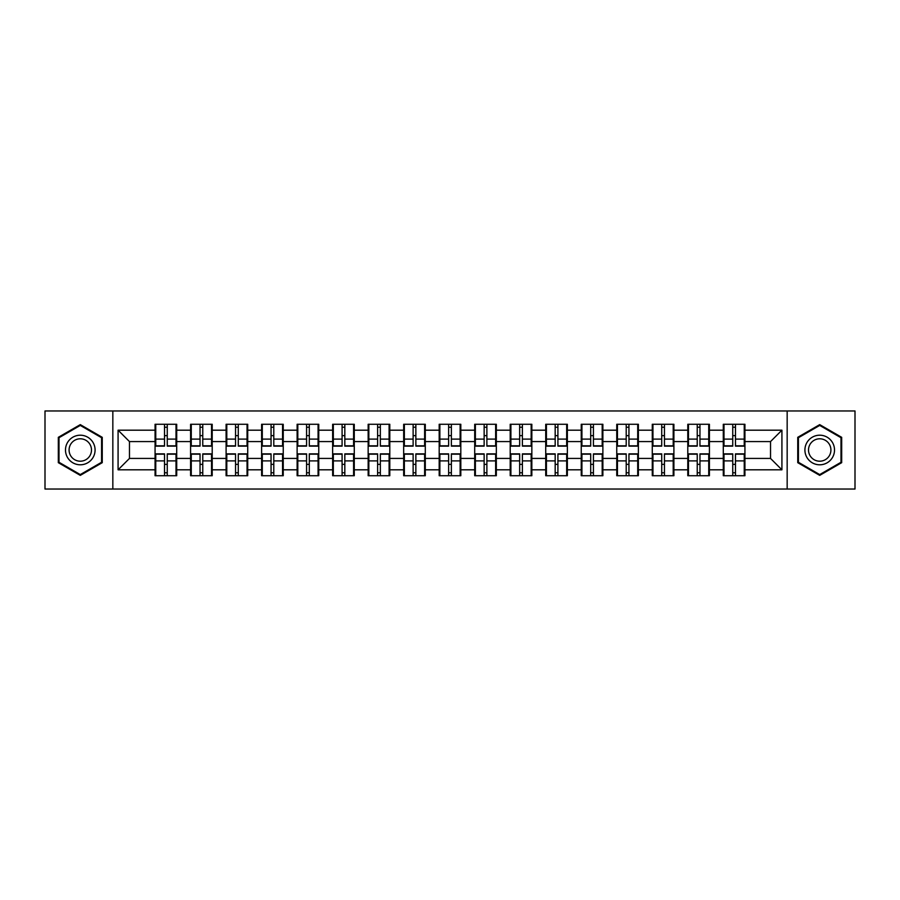 <?xml version="1.0" encoding="UTF-8"?>
<svg xmlns="http://www.w3.org/2000/svg" width="900" height="900" viewBox="0 0 900 900"><rect width="100%" height="100%" fill="white"/><g stroke="black" fill="none" stroke-linecap="round" stroke-linejoin="round"><path stroke-width="1.35" d="M787.163 489.037L855 489.037L855 410.963L787.163 410.963L787.163 489.037L112.837 489.037L112.837 410.963L45 410.963L45 489.037L112.837 489.037M744.93 464.456L744.244 464.456M723.982 464.456L723.296 464.456M723.296 435.544L723.982 435.544M744.244 435.544L744.93 435.544M744.93 432.585L744.244 432.585M723.982 432.585L723.296 432.585M723.296 467.415L723.982 467.415M744.244 467.415L744.93 467.415M709.414 464.456L708.727 464.456M688.466 464.456L687.791 464.456M687.791 435.544L688.466 435.544M708.727 435.544L709.414 435.544M709.414 432.585L708.727 432.585M688.466 432.585L687.791 432.585M687.791 467.415L688.466 467.415M708.727 467.415L709.414 467.415M673.898 464.456L673.211 464.456M652.95 464.456L652.275 464.456M652.275 435.544L652.95 435.544M673.211 435.544L673.898 435.544M673.898 432.585L673.211 432.585M652.95 432.585L652.275 432.585M652.275 467.415L652.95 467.415M673.211 467.415L673.898 467.415M638.381 464.456L637.706 464.456M617.445 464.456L616.759 464.456M616.759 435.544L617.445 435.544M637.706 435.544L638.381 435.544M638.381 432.585L637.706 432.585M617.445 432.585L616.759 432.585M616.759 467.415L617.445 467.415M637.706 467.415L638.381 467.415M602.876 464.456L602.19 464.456M581.929 464.456L581.242 464.456M581.242 435.544L581.929 435.544M602.19 435.544L602.876 435.544M602.876 432.585L602.19 432.585M581.929 432.585L581.242 432.585M581.242 467.415L581.929 467.415M602.19 467.415L602.876 467.415M567.36 464.456L566.674 464.456M546.413 464.456L545.726 464.456M545.726 435.544L546.413 435.544M566.674 435.544L567.36 435.544M567.36 432.585L566.674 432.585M546.413 432.585L545.726 432.585M545.726 467.415L546.413 467.415M566.674 467.415L567.36 467.415M531.844 464.456L531.158 464.456M510.896 464.456L510.21 464.456M510.21 435.544L510.896 435.544M531.158 435.544L531.844 435.544M531.844 432.585L531.158 432.585M510.896 432.585L510.21 432.585M510.21 467.415L510.896 467.415M531.158 467.415L531.844 467.415M496.327 464.456L495.641 464.456M475.38 464.456L474.705 464.456M474.705 435.544L475.38 435.544M495.641 435.544L496.327 435.544M496.327 432.585L495.641 432.585M475.38 432.585L474.705 432.585M474.705 467.415L475.38 467.415M495.641 467.415L496.327 467.415M460.811 464.456L460.136 464.456M439.864 464.456L439.189 464.456M439.189 435.544L439.864 435.544M460.136 435.544L460.811 435.544M460.811 432.585L460.136 432.585M439.864 432.585L439.189 432.585M439.189 467.415L439.864 467.415M460.136 467.415L460.811 467.415M425.295 464.456L424.62 464.456M404.359 464.456L403.673 464.456M403.673 435.544L404.359 435.544M424.62 435.544L425.295 435.544M425.295 432.585L424.62 432.585M404.359 432.585L403.673 432.585M403.673 467.415L404.359 467.415M424.62 467.415L425.295 467.415M389.79 464.456L389.104 464.456M368.843 464.456L368.156 464.456M368.156 435.544L368.843 435.544M389.104 435.544L389.79 435.544M389.79 432.585L389.104 432.585M368.843 432.585L368.156 432.585M368.156 467.415L368.843 467.415M389.104 467.415L389.79 467.415M354.274 464.456L353.588 464.456M333.326 464.456L332.64 464.456M332.64 435.544L333.326 435.544M353.588 435.544L354.274 435.544M354.274 432.585L353.588 432.585M333.326 432.585L332.64 432.585M332.64 467.415L333.326 467.415M353.588 467.415L354.274 467.415M318.757 464.456L318.071 464.456M297.81 464.456L297.124 464.456M297.124 435.544L297.81 435.544M318.071 435.544L318.757 435.544M318.757 432.585L318.071 432.585M297.81 432.585L297.124 432.585M297.124 467.415L297.81 467.415M318.071 467.415L318.757 467.415M283.241 464.456L282.555 464.456M262.294 464.456L261.619 464.456M261.619 435.544L262.294 435.544M282.555 435.544L283.241 435.544M283.241 432.585L282.555 432.585M262.294 432.585L261.619 432.585M261.619 467.415L262.294 467.415M282.555 467.415L283.241 467.415M247.725 464.456L247.05 464.456M226.789 464.456L226.102 464.456M226.102 435.544L226.789 435.544M247.05 435.544L247.725 435.544M247.725 432.585L247.05 432.585M226.789 432.585L226.102 432.585M226.102 467.415L226.789 467.415M247.05 467.415L247.725 467.415M212.209 464.456L211.534 464.456M191.273 464.456L190.586 464.456M190.586 435.544L191.273 435.544M211.534 435.544L212.209 435.544M212.209 432.585L211.534 432.585M191.273 432.585L190.586 432.585M190.586 467.415L191.273 467.415M211.534 467.415L212.209 467.415M787.163 410.963L112.837 410.963M770.535 458.426L770.535 441.574L744.93 441.574L744.93 458.426L770.535 458.426L781.92 469.811L781.92 430.189L744.93 430.189L744.93 424.271L723.296 424.271L723.296 441.574L709.414 441.574L709.414 458.426L723.296 458.426L723.296 441.574M781.92 469.811L744.93 469.811L744.93 475.729L723.296 475.729L723.296 469.811L709.414 469.811L709.414 475.729L687.791 475.729L687.791 469.811L673.898 469.811L673.898 475.729L652.275 475.729L652.275 469.811L638.381 469.811L638.381 475.729L616.759 475.729L616.759 469.811L602.876 469.811L602.876 475.729L581.242 475.729L581.242 469.811L567.36 469.811L567.36 475.729L545.726 475.729L545.726 469.811L531.844 469.811L531.844 475.729L510.21 475.729L510.21 469.811L496.327 469.811L496.327 475.729L474.705 475.729L474.705 469.811L460.811 469.811L460.811 475.729L439.189 475.729L439.189 469.811L425.295 469.811L425.295 475.729L403.673 475.729L403.673 469.811L389.79 469.811L389.79 475.729L368.156 475.729L368.156 469.811L354.274 469.811L354.274 475.729L332.64 475.729L332.64 469.811L318.757 469.811L318.757 475.729L297.124 475.729L297.124 469.811L283.241 469.811L283.241 475.729L261.619 475.729L261.619 469.811L247.725 469.811L247.725 475.729L226.102 475.729L226.102 469.811L212.209 469.811L212.209 475.729L190.586 475.729L190.586 469.811L176.704 469.811L176.704 475.729L155.07 475.729L155.07 469.811L118.08 469.811L118.08 430.189L155.07 430.189L155.07 441.574L129.465 441.574L129.465 458.426L155.07 458.426L155.07 441.574M723.296 430.189L709.414 430.189L709.414 424.271L687.791 424.271L687.791 430.189L673.898 430.189L673.898 424.271L652.275 424.271L652.275 430.189L638.381 430.189L638.381 424.271L616.759 424.271L616.759 430.189L602.876 430.189L602.876 424.271L581.242 424.271L581.242 430.189L567.36 430.189L567.36 424.271L545.726 424.271L545.726 430.189L531.844 430.189L531.844 424.271L510.21 424.271L510.21 430.189L496.327 430.189L496.327 424.271L474.705 424.271L474.705 430.189L460.811 430.189L460.811 424.271L439.189 424.271L439.189 430.189L425.295 430.189L425.295 424.271L403.673 424.271L403.673 430.189L389.79 430.189L389.79 424.271L368.156 424.271L368.156 430.189L354.274 430.189L354.274 424.271L332.64 424.271L332.64 430.189L318.757 430.189L318.757 424.271L297.124 424.271L297.124 430.189L283.241 430.189L283.241 424.271L261.619 424.271L261.619 430.189L247.725 430.189L247.725 424.271L226.102 424.271L226.102 430.189L212.209 430.189L212.209 424.271L190.586 424.271L190.586 430.189L176.704 430.189L176.704 424.271L155.07 424.271L155.07 430.189M723.296 458.426L723.296 469.811M709.414 458.426L709.414 469.811M709.414 430.189L709.414 441.574M673.898 458.426L687.791 458.426L687.791 441.574L673.898 441.574L673.898 469.811M687.791 458.426L687.791 469.811M687.791 430.189L687.791 441.574M673.898 430.189L673.898 441.574M638.381 458.426L652.275 458.426L652.275 441.574L638.381 441.574L638.381 469.811M652.275 458.426L652.275 469.811M652.275 430.189L652.275 441.574M638.381 430.189L638.381 441.574M602.876 458.426L616.759 458.426L616.759 441.574L602.876 441.574L602.876 469.811M616.759 458.426L616.759 469.811M616.759 430.189L616.759 441.574M602.876 430.189L602.876 441.574M567.36 458.426L581.242 458.426L581.242 441.574L567.36 441.574L567.36 469.811M581.242 458.426L581.242 469.811M581.242 430.189L581.242 441.574M567.36 430.189L567.36 441.574M531.844 458.426L545.726 458.426L545.726 441.574L531.844 441.574L531.844 469.811M545.726 458.426L545.726 469.811M545.726 430.189L545.726 441.574M531.844 430.189L531.844 441.574M496.327 458.426L510.21 458.426L510.21 441.574L496.327 441.574L496.327 469.811M510.21 458.426L510.21 469.811M510.21 430.189L510.21 441.574M496.327 430.189L496.327 441.574M460.811 458.426L474.705 458.426L474.705 441.574L460.811 441.574L460.811 469.811M474.705 458.426L474.705 469.811M474.705 430.189L474.705 441.574M460.811 430.189L460.811 441.574M425.295 458.426L439.189 458.426L439.189 441.574L425.295 441.574L425.295 469.811M439.189 458.426L439.189 469.811M439.189 430.189L439.189 441.574M425.295 430.189L425.295 441.574M389.79 458.426L403.673 458.426L403.673 441.574L389.79 441.574L389.79 469.811M403.673 458.426L403.673 469.811M403.673 430.189L403.673 441.574M389.79 430.189L389.79 441.574M354.274 458.426L368.156 458.426L368.156 441.574L354.274 441.574L354.274 469.811M368.156 458.426L368.156 469.811M368.156 430.189L368.156 441.574M354.274 430.189L354.274 441.574M318.757 458.426L332.64 458.426L332.64 441.574L318.757 441.574L318.757 469.811M332.64 458.426L332.64 469.811M332.64 430.189L332.64 441.574M318.757 430.189L318.757 441.574M283.241 458.426L297.124 458.426L297.124 441.574L283.241 441.574L283.241 469.811M297.124 458.426L297.124 469.811M297.124 430.189L297.124 441.574M283.241 430.189L283.241 441.574M247.725 458.426L261.619 458.426L261.619 441.574L247.725 441.574L247.725 469.811M261.619 458.426L261.619 469.811M261.619 430.189L261.619 441.574M247.725 430.189L247.725 441.574M212.209 458.426L226.102 458.426L226.102 441.574L212.209 441.574L212.209 469.811M226.102 458.426L226.102 469.811M226.102 430.189L226.102 441.574M212.209 430.189L212.209 441.574M176.704 458.426L190.586 458.426L190.586 441.574L176.704 441.574L176.704 469.811M190.586 458.426L190.586 469.811M190.586 430.189L190.586 441.574M176.704 430.189L176.704 441.574M176.704 464.456L176.018 464.456M155.756 464.456L155.07 464.456M155.07 435.544L155.756 435.544M176.018 435.544L176.704 435.544M176.704 432.585L176.018 432.585M155.756 432.585L155.07 432.585M155.07 467.415L155.756 467.415M176.018 467.415L176.704 467.415M155.07 458.426L155.07 469.811M129.465 458.426L118.08 469.811M118.08 430.189L129.465 441.574M744.93 458.426L744.93 469.811M744.93 430.189L744.93 441.574M781.92 430.189L770.535 441.574M80.291 424.631L58.32 437.321L58.32 462.679L80.291 475.369L102.251 462.679L102.251 437.321L80.291 424.631M797.749 462.679L819.709 475.369L841.68 462.679L841.68 437.321L819.709 424.631L797.749 437.321L797.749 462.679M176.018 424.271L176.018 446.13L167.254 446.13L167.254 424.271M164.52 424.271L164.52 446.13L155.756 446.13L155.756 424.271M164.52 427.23L167.254 427.23M167.254 435.656L164.52 435.656M155.756 475.729L155.756 453.87L164.52 453.87L164.52 475.729M167.254 475.729L167.254 453.87L176.018 453.87L176.018 475.729M167.254 472.77L164.52 472.77M164.52 464.344L167.254 464.344M80.291 435.206A14.794 14.794 0 0 0 65.486 450A14.794 14.794 0 0 0 80.291 464.794A14.794 14.794 0 0 0 95.085 450A14.794 14.794 0 0 0 80.291 435.206M80.291 438.795A11.205 11.205 0 0 0 69.086 450A11.205 11.205 0 0 0 80.291 461.205A11.205 11.205 0 0 0 91.485 450A11.205 11.205 0 0 0 80.291 438.795M101.576 462.285L80.291 474.581L59.006 462.285L59.006 437.715L80.291 425.419L101.576 437.715L101.576 462.285M832.534 442.598A14.794 14.794 0 0 0 812.317 437.186A14.794 14.794 0 0 0 806.895 457.402A14.794 14.794 0 0 0 827.111 462.814A14.794 14.794 0 0 0 832.534 442.598M829.418 444.397A11.205 11.205 0 0 0 814.106 440.303A11.205 11.205 0 0 0 810.011 455.603A11.205 11.205 0 0 0 825.311 459.697A11.205 11.205 0 0 0 829.418 444.397M819.709 474.581L798.424 462.285L798.424 437.715L819.709 425.419L840.994 437.715L840.994 462.285L819.709 474.581M211.534 424.271L211.534 446.13L202.77 446.13L202.77 424.271M200.036 424.271L200.036 446.13L191.273 446.13L191.273 424.271M200.036 427.23L202.77 427.23M202.77 435.656L200.036 435.656M247.05 424.271L247.05 446.13L238.275 446.13L238.275 424.271M235.553 424.271L235.553 446.13L226.789 446.13L226.789 424.271M235.553 427.23L238.275 427.23M238.275 435.656L235.553 435.656M282.555 424.271L282.555 446.13L273.791 446.13L273.791 424.271M271.058 424.271L271.058 446.13L262.294 446.13L262.294 424.271M271.058 427.23L273.791 427.23M273.791 435.656L271.058 435.656M318.071 424.271L318.071 446.13L309.308 446.13L309.308 424.271M306.574 424.271L306.574 446.13L297.81 446.13L297.81 424.271M306.574 427.23L309.308 427.23M309.308 435.656L306.574 435.656M353.588 424.271L353.588 446.13L344.824 446.13L344.824 424.271M342.09 424.271L342.09 446.13L333.326 446.13L333.326 424.271M342.09 427.23L344.824 427.23M344.824 435.656L342.09 435.656M191.273 475.729L191.273 453.87L200.036 453.87L200.036 475.729M202.77 475.729L202.77 453.87L211.534 453.87L211.534 475.729M202.77 472.77L200.036 472.77M200.036 464.344L202.77 464.344M226.789 475.729L226.789 453.87L235.553 453.87L235.553 475.729M238.275 475.729L238.275 453.87L247.05 453.87L247.05 475.729M238.275 472.77L235.553 472.77M235.553 464.344L238.275 464.344M262.294 475.729L262.294 453.87L271.058 453.87L271.058 475.729M273.791 475.729L273.791 453.87L282.555 453.87L282.555 475.729M273.791 472.77L271.058 472.77M271.058 464.344L273.791 464.344M297.81 475.729L297.81 453.87L306.574 453.87L306.574 475.729M309.308 475.729L309.308 453.87L318.071 453.87L318.071 475.729M309.308 472.77L306.574 472.77M306.574 464.344L309.308 464.344M333.326 475.729L333.326 453.87L342.09 453.87L342.09 475.729M344.824 475.729L344.824 453.87L353.588 453.87L353.588 475.729M344.824 472.77L342.09 472.77M342.09 464.344L344.824 464.344M389.104 424.271L389.104 446.13L380.34 446.13L380.34 424.271M377.606 424.271L377.606 446.13L368.843 446.13L368.843 424.271M377.606 427.23L380.34 427.23M380.34 435.656L377.606 435.656M368.843 475.729L368.843 453.87L377.606 453.87L377.606 475.729M380.34 475.729L380.34 453.87L389.104 453.87L389.104 475.729M380.34 472.77L377.606 472.77M377.606 464.344L380.34 464.344M424.62 424.271L424.62 446.13L415.856 446.13L415.856 424.271M413.123 424.271L413.123 446.13L404.359 446.13L404.359 424.271M413.123 427.23L415.856 427.23M415.856 435.656L413.123 435.656M404.359 475.729L404.359 453.87L413.123 453.87L413.123 475.729M415.856 475.729L415.856 453.87L424.62 453.87L424.62 475.729M415.856 472.77L413.123 472.77M413.123 464.344L415.856 464.344M460.136 424.271L460.136 446.13L451.361 446.13L451.361 424.271M448.639 424.271L448.639 446.13L439.864 446.13L439.864 424.271M448.639 427.23L451.361 427.23M451.361 435.656L448.639 435.656M439.864 475.729L439.864 453.87L448.639 453.87L448.639 475.729M451.361 475.729L451.361 453.87L460.136 453.87L460.136 475.729M451.361 472.77L448.639 472.77M448.639 464.344L451.361 464.344M495.641 424.271L495.641 446.13L486.877 446.13L486.877 424.271M484.144 424.271L484.144 446.13L475.38 446.13L475.38 424.271M484.144 427.23L486.877 427.23M486.877 435.656L484.144 435.656M475.38 475.729L475.38 453.87L484.144 453.87L484.144 475.729M486.877 475.729L486.877 453.87L495.641 453.87L495.641 475.729M486.877 472.77L484.144 472.77M484.144 464.344L486.877 464.344M531.158 424.271L531.158 446.13L522.394 446.13L522.394 424.271M519.66 424.271L519.66 446.13L510.896 446.13L510.896 424.271M519.66 427.23L522.394 427.23M522.394 435.656L519.66 435.656M510.896 475.729L510.896 453.87L519.66 453.87L519.66 475.729M522.394 475.729L522.394 453.87L531.158 453.87L531.158 475.729M522.394 472.77L519.66 472.77M519.66 464.344L522.394 464.344M566.674 424.271L566.674 446.13L557.91 446.13L557.91 424.271M555.176 424.271L555.176 446.13L546.413 446.13L546.413 424.271M555.176 427.23L557.91 427.23M557.91 435.656L555.176 435.656M546.413 475.729L546.413 453.87L555.176 453.87L555.176 475.729M557.91 475.729L557.91 453.87L566.674 453.87L566.674 475.729M557.91 472.77L555.176 472.77M555.176 464.344L557.91 464.344M602.19 424.271L602.19 446.13L593.426 446.13L593.426 424.271M590.692 424.271L590.692 446.13L581.929 446.13L581.929 424.271M590.692 427.23L593.426 427.23M593.426 435.656L590.692 435.656M581.929 475.729L581.929 453.87L590.692 453.87L590.692 475.729M593.426 475.729L593.426 453.87L602.19 453.87L602.19 475.729M593.426 472.77L590.692 472.77M590.692 464.344L593.426 464.344M637.706 424.271L637.706 446.13L628.942 446.13L628.942 424.271M626.209 424.271L626.209 446.13L617.445 446.13L617.445 424.271M626.209 427.23L628.942 427.23M628.942 435.656L626.209 435.656M617.445 475.729L617.445 453.87L626.209 453.87L626.209 475.729M628.942 475.729L628.942 453.87L637.706 453.87L637.706 475.729M628.942 472.77L626.209 472.77M626.209 464.344L628.942 464.344M673.211 424.271L673.211 446.13L664.447 446.13L664.447 424.271M661.725 424.271L661.725 446.13L652.95 446.13L652.95 424.271M661.725 427.23L664.447 427.23M664.447 435.656L661.725 435.656M652.95 475.729L652.95 453.87L661.725 453.87L661.725 475.729M664.447 475.729L664.447 453.87L673.211 453.87L673.211 475.729M664.447 472.77L661.725 472.77M661.725 464.344L664.447 464.344M708.727 424.271L708.727 446.13L699.964 446.13L699.964 424.271M697.23 424.271L697.23 446.13L688.466 446.13L688.466 424.271M697.23 427.23L699.964 427.23M699.964 435.656L697.23 435.656M688.466 475.729L688.466 453.87L697.23 453.87L697.23 475.729M699.964 475.729L699.964 453.87L708.727 453.87L708.727 475.729M699.964 472.77L697.23 472.77M697.23 464.344L699.964 464.344M744.244 424.271L744.244 446.13L735.48 446.13L735.48 424.271M732.746 424.271L732.746 446.13L723.982 446.13L723.982 424.271M732.746 427.23L735.48 427.23M735.48 435.656L732.746 435.656M723.982 475.729L723.982 453.87L732.746 453.87L732.746 475.729M735.48 475.729L735.48 453.87L744.244 453.87L744.244 475.729M735.48 472.77L732.746 472.77M732.746 464.344L735.48 464.344M164.52 439.11L155.756 439.11M164.52 445.838L155.756 445.838M176.018 439.11L167.254 439.11M176.018 445.838L167.254 445.838M167.254 460.89L176.018 460.89M167.254 454.162L176.018 454.162M155.756 460.89L164.52 460.89M155.756 454.162L164.52 454.162M200.036 439.11L191.273 439.11M200.036 445.838L191.273 445.838M211.534 439.11L202.77 439.11M211.534 445.838L202.77 445.838M235.553 439.11L226.789 439.11M235.553 445.838L226.789 445.838M247.05 439.11L238.275 439.11M247.05 445.838L238.275 445.838M271.058 439.11L262.294 439.11M271.058 445.838L262.294 445.838M282.555 439.11L273.791 439.11M282.555 445.838L273.791 445.838M306.574 439.11L297.81 439.11M306.574 445.838L297.81 445.838M318.071 439.11L309.308 439.11M318.071 445.838L309.308 445.838M342.09 439.11L333.326 439.11M342.09 445.838L333.326 445.838M353.588 439.11L344.824 439.11M353.588 445.838L344.824 445.838M202.77 460.89L211.534 460.89M202.77 454.162L211.534 454.162M191.273 460.89L200.036 460.89M191.273 454.162L200.036 454.162M238.275 460.89L247.05 460.89M238.275 454.162L247.05 454.162M226.789 460.89L235.553 460.89M226.789 454.162L235.553 454.162M273.791 460.89L282.555 460.89M273.791 454.162L282.555 454.162M262.294 460.89L271.058 460.89M262.294 454.162L271.058 454.162M309.308 460.89L318.071 460.89M309.308 454.162L318.071 454.162M297.81 460.89L306.574 460.89M297.81 454.162L306.574 454.162M344.824 460.89L353.588 460.89M344.824 454.162L353.588 454.162M333.326 460.89L342.09 460.89M333.326 454.162L342.09 454.162M377.606 439.11L368.843 439.11M377.606 445.838L368.843 445.838M389.104 439.11L380.34 439.11M389.104 445.838L380.34 445.838M380.34 460.89L389.104 460.89M380.34 454.162L389.104 454.162M368.843 460.89L377.606 460.89M368.843 454.162L377.606 454.162M413.123 439.11L404.359 439.11M413.123 445.838L404.359 445.838M424.62 439.11L415.856 439.11M424.62 445.838L415.856 445.838M415.856 460.89L424.62 460.89M415.856 454.162L424.62 454.162M404.359 460.89L413.123 460.89M404.359 454.162L413.123 454.162M448.639 439.11L439.864 439.11M448.639 445.838L439.864 445.838M460.136 439.11L451.361 439.11M460.136 445.838L451.361 445.838M451.361 460.89L460.136 460.89M451.361 454.162L460.136 454.162M439.864 460.89L448.639 460.89M439.864 454.162L448.639 454.162M484.144 439.11L475.38 439.11M484.144 445.838L475.38 445.838M495.641 439.11L486.877 439.11M495.641 445.838L486.877 445.838M486.877 460.89L495.641 460.89M486.877 454.162L495.641 454.162M475.38 460.89L484.144 460.89M475.38 454.162L484.144 454.162M519.66 439.11L510.896 439.11M519.66 445.838L510.896 445.838M531.158 439.11L522.394 439.11M531.158 445.838L522.394 445.838M522.394 460.89L531.158 460.89M522.394 454.162L531.158 454.162M510.896 460.89L519.66 460.89M510.896 454.162L519.66 454.162M555.176 439.11L546.413 439.11M555.176 445.838L546.413 445.838M566.674 439.11L557.91 439.11M566.674 445.838L557.91 445.838M557.91 460.89L566.674 460.89M557.91 454.162L566.674 454.162M546.413 460.89L555.176 460.89M546.413 454.162L555.176 454.162M590.692 439.11L581.929 439.11M590.692 445.838L581.929 445.838M602.19 439.11L593.426 439.11M602.19 445.838L593.426 445.838M593.426 460.89L602.19 460.89M593.426 454.162L602.19 454.162M581.929 460.89L590.692 460.89M581.929 454.162L590.692 454.162M626.209 439.11L617.445 439.11M626.209 445.838L617.445 445.838M637.706 439.11L628.942 439.11M637.706 445.838L628.942 445.838M628.942 460.89L637.706 460.89M628.942 454.162L637.706 454.162M617.445 460.89L626.209 460.89M617.445 454.162L626.209 454.162M661.725 439.11L652.95 439.11M661.725 445.838L652.95 445.838M673.211 439.11L664.447 439.11M673.211 445.838L664.447 445.838M664.447 460.89L673.211 460.89M664.447 454.162L673.211 454.162M652.95 460.89L661.725 460.89M652.95 454.162L661.725 454.162M697.23 439.11L688.466 439.11M697.23 445.838L688.466 445.838M708.727 439.11L699.964 439.11M708.727 445.838L699.964 445.838M699.964 460.89L708.727 460.89M699.964 454.162L708.727 454.162M688.466 460.89L697.23 460.89M688.466 454.162L697.23 454.162M732.746 439.11L723.982 439.11M732.746 445.838L723.982 445.838M744.244 439.11L735.48 439.11M744.244 445.838L735.48 445.838M735.48 460.89L744.244 460.89M735.48 454.162L744.244 454.162M723.982 460.89L732.746 460.89M723.982 454.162L732.746 454.162"/></g></svg>
